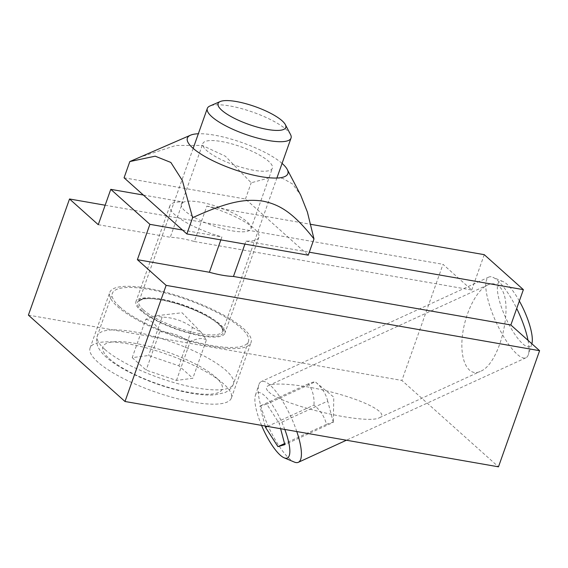 <?xml version="1.0" encoding="UTF-8"?>
<svg xmlns="http://www.w3.org/2000/svg" width="568" height="568" viewBox="0 0 568 568"><rect width="100%" height="100%" fill="white"/><g stroke="black" fill="none" stroke-linecap="round" stroke-linejoin="round"><path stroke-width="0.43" stroke-dasharray="2.84 2.13" d="M268.785 391.906C281.998 405.587 367.12 425.325 379.672 417.622C388.313 413.816 369.647 402.911 339.863 394.362C310.206 385.75 276.786 381.618 268.586 385.551C265.618 386.964 265.689 389.087 268.785 391.906M498.825 286.265C495.63 283.489 491.938 283.034 487.735 284.909C476.076 290.099 464.084 315.084 462.167 338.194C460.066 361.39 468.536 376.975 480.223 371.444C501.047 363.825 515.325 298.441 498.825 286.265M147.801 288.31A74.948 19.717 -160.5 0 1 220.064 313.16A74.948 19.717 -160.5 0 1 251.049 342.49A74.948 19.717 -160.5 0 1 173.808 336.05A74.948 19.717 -160.5 0 1 109.752 292.449A74.948 19.717 -160.5 0 1 147.801 288.31M200.93 335.823A47.194 12.418 -160.5 0 1 155.426 320.182A47.194 12.418 -160.5 0 1 135.915 301.714A47.194 12.418 -160.5 0 1 184.55 305.761A47.194 12.418 -160.5 0 1 224.885 333.217A47.194 12.418 -160.5 0 1 200.93 335.823M128.127 343.853A74.948 19.717 19.5 0 0 90.085 347.985A74.948 19.717 19.5 0 0 154.141 391.593A74.948 19.717 19.5 0 0 231.382 398.026A74.948 19.717 19.5 0 0 200.397 368.696A74.948 19.717 19.5 0 0 128.127 343.853M220.853 239.888L221.903 236.92A47.194 12.418 -160.5 0 1 169.889 205.779A47.194 12.418 -160.5 0 1 182.782 201.938L170.265 237.282A47.194 12.418 -160.5 0 1 194.327 241.492L206.837 206.149A47.194 12.418 -160.5 0 1 258.859 237.289A47.194 12.418 -160.5 0 1 245.965 241.13L244.914 244.098M194.327 241.492L471.738 290.014L442.997 264.312L401.874 380.439L498.477 466.825M105.158 205.218L442.997 264.312M98.264 224.687L170.265 237.282M206.837 206.149L310.76 224.324M484.255 254.67L471.738 290.014M245.965 241.13L309.297 252.206M28.4 315.119L401.874 380.439M182.484 230.026L221.903 236.92M143.363 195.044L182.782 201.938M290.518 134.509A44.418 11.687 19.5 0 0 253.079 112.23A44.418 11.687 19.5 0 0 209.961 105.982M119.713 306.848A72.171 18.992 19.5 0 0 193.454 341.418A72.171 18.992 19.5 0 0 248.436 341.56A72.171 18.992 19.5 0 0 186.737 299.563A72.171 18.992 19.5 0 0 112.365 293.372A72.171 18.992 19.5 0 0 119.713 306.848M132.209 357.641L146.146 370.109L176.463 380.425L192.836 378.274L178.892 365.806L148.575 355.49L132.209 357.641L145.798 319.266L154.993 315.907L162.164 317.114C173.346 317.519 183.45 320.955 192.481 327.431L178.892 365.806M162.164 317.114L148.575 355.49M176.463 380.425L190.053 342.05C181.022 335.574 170.918 332.138 159.736 331.733C156.164 324.541 151.521 320.387 145.798 319.266M159.736 331.733L146.146 370.109M192.481 327.431L201.179 332.301L206.425 339.898L192.836 378.274M206.425 339.898C202.045 337.584 196.585 338.301 190.053 342.05M519.351 301.026A35.898 9.897 -114.7 0 0 506.997 284.234A35.898 9.897 -114.7 0 0 503.07 281.565A35.898 9.897 -114.7 0 0 505.847 318.137A35.898 9.897 -114.7 0 0 531.776 344.073A35.898 9.897 -114.7 0 0 531.861 343.782M528.02 340.346A44.418 12.247 65.3 0 1 528.354 354.624A44.418 12.247 65.3 0 1 525.94 357.783A44.418 12.247 65.3 0 1 496.276 322.532A44.418 12.247 65.3 0 1 488.863 277.056A44.418 12.247 65.3 0 1 492.839 277.291A44.418 12.247 65.3 0 1 497.696 280.585A44.418 12.247 65.3 0 1 516.71 308.481M296.794 431.545A44.418 12.247 -114.7 0 0 270.091 385.111A44.418 12.247 -114.7 0 0 261.259 381.582A44.418 12.247 -114.7 0 0 258.845 384.749A44.418 12.247 -114.7 0 0 268.664 427.058A44.418 12.247 -114.7 0 0 294.359 462.082M261.557 425.382A35.898 9.897 65.3 0 1 255.422 395.292A35.898 9.897 65.3 0 1 264.51 395.591A35.898 9.897 65.3 0 1 284.788 429.451M265.142 426.014L259.895 406.092L266.754 404.096L279.215 423.366L280.62 428.719M267.521 426.426L313.99 405.083C320.48 410.437 324.633 416.862 326.458 424.36C331.073 422.62 333.359 421.953 333.317 422.365L284.816 444.63M326.458 424.36L284.547 443.601M333.317 422.365L327.708 401.093L279.215 423.366M327.708 401.093C325.89 393.603 321.736 387.177 315.247 381.824L266.754 404.096M333.338 421.342L333.785 397.153L315.247 381.824C315.297 381.419 313.011 382.079 308.389 383.819C312.592 389.833 314.459 396.925 313.99 405.083M308.389 383.819L259.895 406.092M232.213 230.842A36.906 9.713 19.5 0 0 250.942 228.805A36.906 9.713 19.5 0 0 219.404 207.334A36.906 9.713 19.5 0 0 181.369 204.168A36.906 9.713 19.5 0 0 196.627 218.609A36.906 9.713 19.5 0 0 232.213 230.842M253.669 170.251A36.906 9.713 -160.5 0 1 218.084 158.018A36.906 9.713 -160.5 0 1 202.826 143.576A36.906 9.713 -160.5 0 1 221.563 141.538A36.906 9.713 -160.5 0 1 257.148 153.772A36.906 9.713 -160.5 0 1 272.399 168.213A36.906 9.713 -160.5 0 1 253.669 170.251M282.069 163.414A53.3 14.022 19.5 0 0 198.331 133.764M138.656 157.599L175.917 145.451L202.272 145.408L225.361 156.221L251.205 182.789L269.892 177.699L282.885 178.437L292.697 184.11L300.692 195.129M124.072 177.798L245.454 199.027L308.246 255.174M245.454 199.027L251.205 182.789M142.121 310.774A45.525 11.978 19.5 0 0 216.692 336.149A45.525 11.978 19.5 0 0 182.392 305.477A45.525 11.978 19.5 0 0 142.121 310.774M143.413 309.922A44.418 11.687 -160.5 0 1 138.89 301.629A44.418 11.687 -160.5 0 1 184.657 305.442A44.418 11.687 -160.5 0 1 222.628 331.286A44.418 11.687 -160.5 0 1 188.789 331.201A44.418 11.687 -160.5 0 1 143.413 309.922M109.297 358.649A63.289 16.649 19.5 0 0 212.972 393.929A63.289 16.649 19.5 0 0 165.288 351.294A63.289 16.649 19.5 0 0 109.297 358.649M104.689 349.263A72.171 18.992 -160.5 0 1 97.348 335.787A72.171 18.992 -160.5 0 1 171.721 341.979A72.171 18.992 -160.5 0 1 233.412 383.968A72.171 18.992 -160.5 0 1 178.437 383.833A72.171 18.992 -160.5 0 1 104.689 349.263M379.672 417.622L480.223 371.444M268.586 385.551L487.735 284.909M90.078 347.985L109.752 292.449M231.382 398.026L251.049 342.483M169.889 205.779L135.915 301.714M258.859 237.289L224.885 333.217M193.163 148.376L138.89 301.629C138.386 301.196 139.714 300.38 142.859 299.187C146.942 298.257 153.083 298.505 161.291 299.939C172.175 301.956 183.386 305.421 194.938 310.348C205.19 314.842 212.879 319.301 217.998 323.717C220.618 326.075 222.131 327.977 222.549 329.44L222.628 331.286L276.893 178.032M248.436 341.56L233.412 383.968C233.043 385.58 230.835 389.875 224.8 392.637L214.427 394.923C205.296 395.513 194.086 394.22 180.802 391.054C164.621 387.149 149.001 381.625 133.949 374.482C122.198 368.866 112.961 363.101 106.237 357.194C99.45 351.074 96.233 345.23 96.596 339.664L97.348 335.787L112.365 293.372M201.179 332.301L182.065 312.755L154.993 315.907M503.07 281.565L492.839 277.291M531.776 344.073L528.354 354.624M488.863 277.056L261.259 381.582M525.94 357.783L346.416 440.228M255.422 395.292L258.845 384.749M250.949 228.805L272.399 168.213M181.369 204.168L202.826 143.576"/><path stroke-width="0.85" d="M244.914 244.098L233.448 276.474A47.194 12.418 -160.5 0 1 222.386 275.231A47.194 12.418 -160.5 0 1 209.386 272.264L220.853 239.888M69.523 198.985L28.4 315.119L125.003 401.498L166.126 285.37L137.385 259.675L149.902 224.332L110.774 189.343L98.264 224.687L69.523 198.985L105.158 205.218M310.76 224.324L484.255 254.67L523.376 289.652L309.297 252.206M233.448 276.474L510.859 324.995L523.376 289.652M125.003 401.498L498.477 466.825L539.6 350.697L510.859 324.995M166.126 285.37L539.6 350.697M137.385 259.675L209.386 272.264M149.902 224.332L182.484 230.026M110.774 189.343L143.363 195.044M220.221 101.544L209.961 105.982A44.418 11.687 19.5 0 0 207.306 108.424A44.418 11.687 19.5 0 0 211.829 116.717A44.418 11.687 19.5 0 0 257.212 137.988A44.418 11.687 19.5 0 0 291.043 138.074A44.418 11.687 19.5 0 0 290.518 134.509L285.335 124.605A35.898 9.443 -160.5 0 1 262.941 128.546A35.898 9.443 -160.5 0 1 221.733 110.22A35.898 9.443 -160.5 0 1 220.221 101.544A35.898 9.443 -160.5 0 1 255.075 106.599A35.898 9.443 -160.5 0 1 285.335 124.605M531.861 343.782A35.898 9.897 -114.7 0 0 519.351 301.026M516.71 308.481A44.418 12.247 65.3 0 1 528.02 340.346M284.788 429.451A35.898 9.897 65.3 0 1 284.128 457.801L294.359 462.082A44.418 12.247 -114.7 0 0 298.328 462.309A44.418 12.247 -114.7 0 0 296.794 431.545M284.128 457.801A35.898 9.897 65.3 0 1 261.557 425.382M280.62 428.719L284.816 444.63L277.958 446.625L265.497 427.356L265.142 426.014M284.547 443.601L277.958 446.625M265.497 427.356L267.521 426.426M287.231 169.406L300.692 195.129L307.402 212.091L313.99 238.943C293.422 212.815 279.839 204.594 262.934 201.136C245.688 198.623 228.208 201.413 192.616 217.707L182.349 180.482L170.847 162.448L155.178 156.179L129.823 161.56L190.557 135.177A53.3 14.022 19.5 0 0 192.8 148.056A53.3 14.022 19.5 0 0 253.981 175.256A53.3 14.022 19.5 0 0 287.231 169.406A53.3 14.022 19.5 0 0 282.069 163.414M198.331 133.764A53.3 14.022 19.5 0 0 190.557 135.177M192.616 217.707L186.865 233.945L308.246 255.174L313.99 238.943M186.865 233.945L124.072 177.798L129.823 161.56M276.893 178.032L291.043 138.074M193.163 148.376L207.306 108.424M346.416 440.228L298.328 462.309"/></g></svg>
